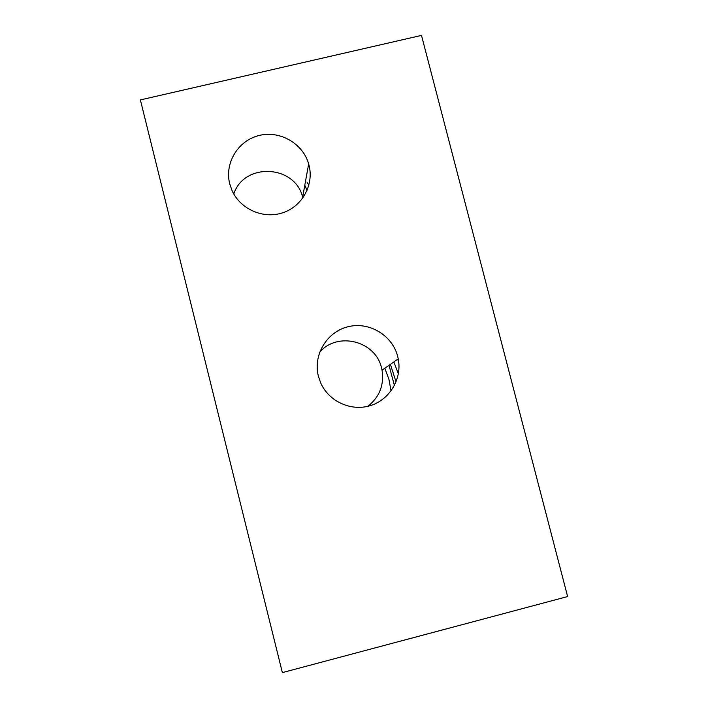 <?xml version="1.0" encoding="UTF-8"?>
<svg xmlns="http://www.w3.org/2000/svg" width="708" height="708" viewBox="0 0 708 708"><rect width="100%" height="100%" fill="white"/><g stroke="black" fill="none" stroke-linecap="round" stroke-linejoin="round"><path stroke-width="1.06" d="M308.945 185.036L307.148 182.655M307.006 190.656L305.201 185.912M398.87 363.346L397.754 359.239M391.055 390.94L388.931 379.311L384.825 368.24M229.728 183.859L232.056 190.585C240.339 209.294 263.403 219.347 282.811 212.754C302.298 206.382 314.113 184.788 308.998 165.168L308.661 163.929C302.891 143.388 279.784 130.166 258.951 135.52C238.038 140.582 224.365 163.088 229.728 183.859M318.405 376.293L320.689 382.904C328.822 401.516 351.221 411.702 370.479 405.578C389.798 399.648 402.215 378.683 398.25 358.885L397.728 356.549C392.453 335.318 369.231 321.352 348.079 326.724C326.839 331.778 312.865 355 318.405 376.293M367.894 406.295C379.55 396.984 384.267 384.948 382.046 370.178L381.577 368.098C375.806 340.946 337.512 331.132 319.6 352.319M567.621 596.561L421.499 35.4L140.379 99.916L282.368 672.6L567.621 596.561M302.874 197.983L302.643 197.134C294.997 164.69 243.977 162.238 233.782 193.983M394.418 385.533L389.019 365.319M396.073 381.939L390.409 364.354M398.392 373.806L393.852 361.956M305.936 181.885L305.467 181.584M382.046 370.178L398.25 358.885M302.643 197.134L308.661 163.929"/></g></svg>
